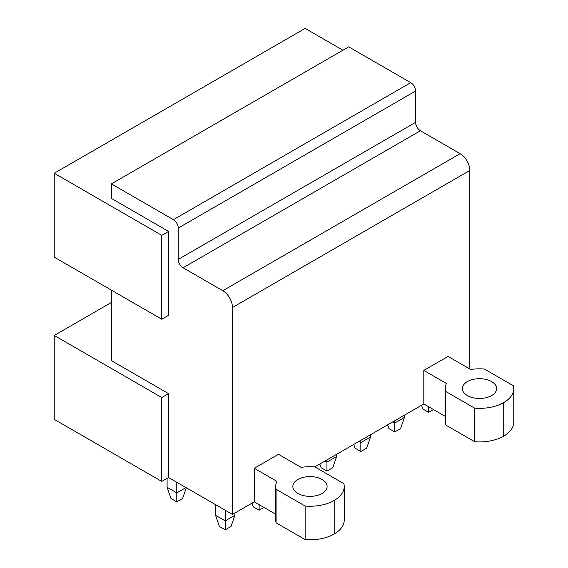 <?xml version="1.0" encoding="UTF-8"?>
<svg xmlns="http://www.w3.org/2000/svg" width="568" height="568" viewBox="0 0 568 568"><rect width="100%" height="100%" fill="white"/><g stroke="black" fill="none" stroke-linecap="round" stroke-linejoin="round"><path stroke-width="0.85" d="M469.828 369.015L469.828 170.464A13.703 7.909 60 0 0 460.137 153.679L420.419 130.754A6.851 3.955 60 0 1 415.577 122.361L415.577 91.043A6.851 3.955 60 0 0 410.735 82.651L348.731 46.86L111.392 183.883L111.392 198.424L168.547 231.424L161.766 235.337L54.237 173.254L54.237 257.155L161.766 319.237L161.766 235.337M474.67 441.726L474.67 408.165A34.25 19.773 0 0 0 503.731 402.57A34.25 19.773 0 0 0 513.763 388.59L513.763 422.145A34.25 19.773 180 0 1 503.731 436.132A34.25 19.773 180 0 1 474.67 441.726L445.61 424.942A34.35 19.83 180 0 1 445.262 422.152L445.262 388.59A34.35 19.83 0 0 0 445.61 391.387L445.61 424.942M445.262 416.358L423.813 403.969L314.828 466.889A34.35 19.83 0 0 0 301.118 467.365L278.498 454.308L254.279 468.288L254.279 501.849L232.482 514.43L232.482 307.487L469.828 170.464M305.137 539.6L305.137 506.038A34.25 19.773 0 0 0 334.204 500.451A34.25 19.773 0 0 0 344.236 486.464L344.236 520.025A34.25 19.773 180 0 1 334.204 534.005A34.25 19.773 180 0 1 305.137 539.6L276.076 522.823A34.35 19.83 180 0 1 275.736 520.025L275.736 486.471A34.35 19.83 0 0 0 276.076 489.261L276.076 522.823M275.736 514.232L254.279 501.849M168.547 477.518L168.547 393.624L161.766 397.536L54.237 335.454L54.237 419.354L161.766 481.43L168.547 477.518L232.482 514.43M168.547 393.624L111.392 360.623L111.392 290.149M111.392 302.46L54.237 335.454M168.547 231.424L168.547 315.318L161.766 319.237M342.923 50.211L305.137 28.4L54.237 173.254M410.735 82.651L173.389 219.681L111.392 183.883M173.389 219.681A6.851 3.955 60 0 1 178.238 228.066L415.577 91.043M460.137 153.679L222.798 290.709L183.081 267.776A6.851 3.955 60 0 1 178.238 259.391L178.238 228.066M222.798 290.709A13.703 7.909 60 0 1 232.482 307.487M423.813 403.969L423.813 370.414L448.031 356.427L470.652 369.491A34.35 19.83 0 0 1 484.355 369.015L513.422 385.793A34.25 19.773 0 0 1 513.763 388.59M474.67 408.165L445.61 391.387M423.813 370.414L446.427 383.471A34.35 19.83 0 0 0 445.262 388.59M314.828 466.889L343.889 483.673A34.25 19.773 0 0 1 344.236 486.464M305.137 506.038L276.076 489.261M254.279 468.288L276.9 481.352A34.35 19.83 0 0 0 275.736 486.471M161.766 481.43L161.766 397.536M322.091 493.457A17.125 9.89 0 0 0 327.111 486.464A17.125 9.89 0 0 0 316.539 477.333A17.125 9.89 0 0 0 297.873 479.477A17.125 9.89 0 0 0 292.861 486.464A17.125 9.89 0 0 0 303.433 495.601A17.125 9.89 0 0 0 322.091 493.457M467.407 381.597A17.125 9.89 0 0 0 462.387 388.59A17.125 9.89 0 0 0 472.959 397.721A17.125 9.89 0 0 0 491.625 395.584A17.125 9.89 0 0 0 496.638 388.59A17.125 9.89 0 0 0 486.066 379.452A17.125 9.89 0 0 0 467.407 381.597M433.498 409.563L428.655 412.361L428.655 406.766M428.655 412.361L422.84 409.003L421.548 405.275M392.808 421.868L394.746 422.99L394.746 431.936L400.561 428.577L404.437 417.395L394.746 422.99L394.746 420.753M404.437 417.395L404.437 415.158M394.746 431.936L388.938 428.577L387.646 424.85M358.905 441.442L360.843 442.564L360.843 451.51L366.658 448.159L370.528 436.969L360.843 442.564L360.843 440.328M370.528 436.969L370.528 434.733M360.843 451.51L355.028 448.159L353.736 444.425M325.002 461.017L326.934 462.139L326.934 471.085L332.749 467.734L336.625 456.544L326.934 462.139L326.934 459.902M336.625 456.544L336.625 454.308M326.934 471.085L321.126 467.734L319.834 463.999M263.971 507.444L259.122 510.234L259.122 504.647M259.122 510.234L253.314 506.883L252.022 503.156M225.219 529.816L219.404 526.458L215.535 515.268L225.219 520.863L225.219 529.816L231.034 526.458L234.904 515.268L225.219 520.863L225.219 510.234M215.535 515.268L215.535 504.647M234.904 515.268L234.904 513.032M185.984 487.585L176.783 492.896L167.099 487.308L167.099 478.355M186.311 487.77L182.598 498.491L176.783 501.849L176.783 482.275M176.783 501.849L170.968 498.491L167.099 487.308M415.577 122.361L178.238 259.391M183.081 267.776L420.419 130.754M503.731 436.132L503.731 402.57M334.204 534.005L334.204 500.451"/></g></svg>
